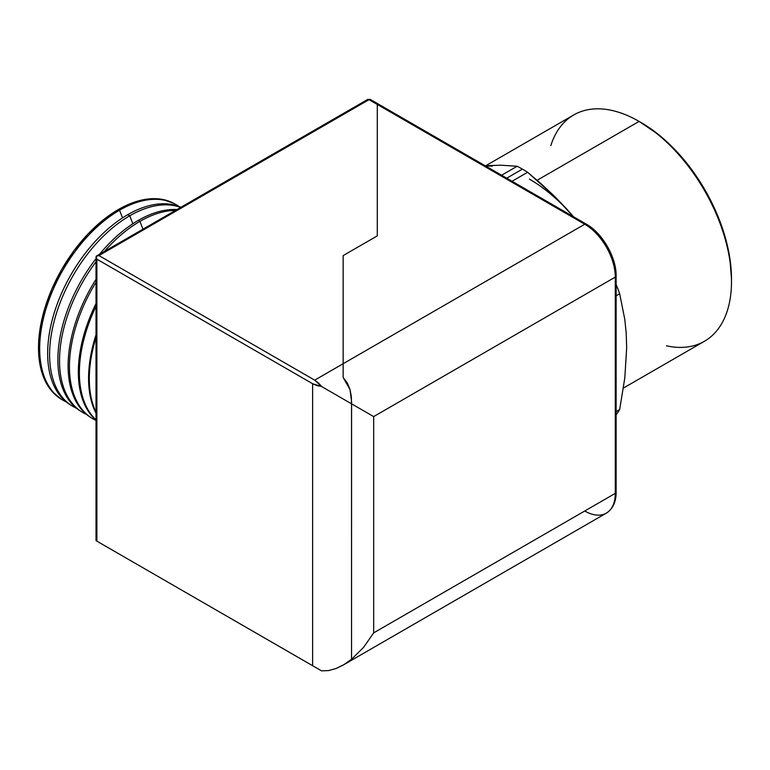 <?xml version="1.0" encoding="UTF-8"?>
<svg xmlns="http://www.w3.org/2000/svg" width="770" height="770" viewBox="0 0 770 770"><rect width="100%" height="100%" fill="white"/><g stroke="black" fill="none" stroke-linecap="round" stroke-linejoin="round"><path stroke-width="1.16" d="M71.061 405.232A113.277 65.402 -60 0 1 53.756 314.449A113.277 65.402 -60 0 1 127.743 214.676A113.277 65.402 120 0 0 54.035 313.534A113.277 65.402 120 0 0 70.07 404.635L72.043 405.857A113.344 65.44 -60 0 1 55.989 314.699A113.344 65.44 -60 0 1 129.755 215.773A113.344 65.44 120 0 0 54.872 318.568A113.344 65.44 120 0 0 76.365 408.177A113.344 65.44 -60 0 1 72.043 405.857M174.983 204.012A112.969 65.219 -60 0 1 179.006 206.504A112.969 65.219 120 0 0 119.562 210.2A112.969 65.219 -60 0 1 174.983 204.012L173.76 203.357A112.92 65.2 120 0 0 118.349 209.536L119.562 210.2L122.536 217.881L119.562 210.2A112.969 65.219 120 0 0 44.958 312.514A112.969 65.219 120 0 0 66.201 401.892A112.969 65.219 -60 0 1 62.033 399.649A112.969 65.219 -60 0 1 46.046 308.799A112.969 65.219 -60 0 1 119.562 210.2L118.349 209.536A112.92 65.2 120 0 0 44.862 308.096A112.92 65.2 120 0 0 60.849 398.918L62.033 399.649M81.216 411.546A113.662 65.623 -60 0 1 96.019 258.653A113.662 65.623 120 0 0 80.378 411.036L82.043 412.075A113.729 65.662 -60 0 1 96.019 261.79A113.729 65.662 120 0 0 86.538 414.462A113.729 65.662 -60 0 1 82.043 412.075M99.532 254.264A113.662 65.623 -60 0 1 138.254 220.422A113.662 65.623 120 0 0 99.532 254.264M132.844 223.752L129.755 215.773L127.743 214.676L129.755 215.773A113.344 65.44 -60 0 1 180.632 207.438A113.344 65.44 120 0 0 129.755 215.773L132.844 223.752M91.37 417.85A114.047 65.845 -60 0 1 96.019 279.289A114.047 65.845 120 0 0 90.687 417.436L92.044 418.283A114.104 65.873 -60 0 1 96.019 282.234A114.104 65.873 120 0 0 96.019 420.439A114.104 65.873 -60 0 1 92.044 418.283M139.948 221.356A113.729 65.662 120 0 0 104.374 251.463A113.729 65.662 -60 0 1 139.948 221.356L138.254 220.422L139.948 221.356A113.729 65.662 -60 0 1 175.512 210.393A113.729 65.662 120 0 0 139.948 221.356L142.979 229.171L139.948 221.356M96.019 420.17A114.441 66.076 -60 0 1 96.019 303.582A114.441 66.076 120 0 0 96.019 420.17M96.019 413.23A114.826 66.297 -60 0 1 96.019 334.777A114.826 66.297 120 0 0 96.019 413.23M96.019 306.344A114.48 66.095 120 0 0 96.019 419.871A114.48 66.095 -60 0 1 96.019 306.344M96.019 337.549A114.855 66.316 120 0 0 96.019 412.21A114.855 66.316 -60 0 1 96.019 337.549M180.892 207.284A113.277 65.402 120 0 0 127.743 214.676A113.277 65.402 -60 0 1 180.892 207.284M176.975 209.546A113.662 65.623 120 0 0 138.254 220.422A113.662 65.623 -60 0 1 176.975 209.546M96.144 540.732L312.63 665.713L312.63 383.73L96.876 259.172L96.876 541.156L314.699 666.916L96.125 540.723L96.876 541.156L96.876 259.172L96.125 256.343L98.945 255.582L369.003 99.677L377.281 104.451L377.281 103.459L377.281 235.88L343.15 255.582L343.15 377.483L347.328 383.017L350.013 389.533L351.582 401.545L351.534 659.293L351.332 660.304L350.013 660.824L351.332 660.304L351.534 659.293L351.332 660.304L350.013 660.824M60.936 398.966L51.956 391.295L44.583 379.62L40.03 364.942L38.5 347.838L40.03 328.963L44.583 309.049L51.956 288.846L61.889 269.144L73.987 250.683L87.79 234.196L102.776 220.297L118.349 209.536L133.932 202.317L148.908 198.91L162.711 199.459L173.847 203.405M96.876 255.794L367.54 99.532L370.466 99.532A2.926 1.694 120 0 0 369.003 99.677L370.466 99.532L377.281 103.459L377.281 235.88L343.15 255.582L343.15 363.719L314.699 380.149L98.945 255.582L369.003 99.677A2.926 1.694 -120 0 0 367.54 99.532L369.003 99.677L377.281 104.451L377.281 235.88L343.15 255.582L343.15 377.483L347.328 383.017L350.013 389.533L351.582 401.545L351.534 659.293L351.534 403.807L321.542 386.492L351.534 403.807L351.332 396.55L350.013 389.533L343.15 377.483L343.15 363.719L314.699 380.149L321.542 386.492L312.63 383.73L312.63 665.713L96.019 540.665L96.019 257.276L96.125 258.094L96.125 256.343L97.636 255.467L96.125 256.343M336.086 668.495L343.15 665.087L606.337 513.138A43.168 24.929 -120 0 0 615.278 493.378L373.681 632.863L373.681 416.589L615.278 277.104L615.278 493.378L373.681 632.863L373.681 416.589L615.278 277.104A43.168 24.929 -120 0 0 584.748 224.234L343.15 363.719L343.15 255.582L377.281 235.88L377.281 104.451L584.748 224.234L343.15 363.719L343.15 377.483L350.013 389.533L351.332 396.55L351.534 403.807L373.681 416.589L351.534 403.807L351.534 659.293L343.824 664.693L336.086 668.495L328.578 670.574L336.086 668.495M321.542 670.863L328.578 670.574L321.542 670.863L312.63 665.713L321.542 670.863M96.125 258.094L96.876 259.172L312.63 383.73L316.865 385.578L321.542 386.492L318.414 382.892L314.699 380.149L98.945 255.582L97.636 255.467M96.876 541.156L96.125 540.723M731.5 281.454L731.5 279.067A127.753 73.756 -120 0 0 641.169 122.603L639.1 121.41A130.679 75.45 60 0 1 731.5 281.454A130.679 75.45 60 0 1 666.435 345.817M623.459 388.032L704.434 341.283A130.679 75.45 -120 0 0 724.464 236.563A130.679 75.45 -120 0 0 639.1 121.41L658.793 134.779L675.733 150.497L691.354 169.159L705.041 190.036L716.273 212.327L724.628 235.177L729.768 257.719L731.5 279.067M566.585 208.853L573.525 216.765L554.313 196.109L566.585 208.853M541.291 183.943L554.313 196.109L527.614 172.287L541.291 183.943M522.387 169.131A154.751 89.349 60 0 1 527.614 172.287A154.751 89.349 -120 0 0 522.387 169.131A154.751 89.349 -120 0 0 517.171 166.262L501.607 175.242L517.171 166.262A154.751 89.349 60 0 1 522.387 169.131L506.708 178.188L522.387 169.131M573.457 216.726A137.56 79.416 -120 0 0 529.413 179.121M550.829 145.578A130.679 75.45 60 0 1 639.1 121.41L537.113 180.286L639.1 121.41A130.679 75.45 -120 0 0 573.756 114.932L485.851 165.685M351.534 659.293L351.332 660.304L351.534 659.293L363.488 647.474L373.681 632.863L363.488 647.474L351.534 659.293L351.332 660.304M619.658 409.534L616.135 411.565L619.658 409.534A154.751 89.349 60 0 1 616.135 414.789A154.751 89.349 -120 0 0 619.658 409.534L624.826 377.772L619.658 409.534M625.846 361.775L626.674 347.588L626.202 333.208L624.797 319.367L619.658 293.755L616.135 295.796L619.658 293.755A154.751 89.349 -120 0 0 616.135 284.428A154.751 89.349 60 0 1 619.658 293.755L624.797 319.367L626.202 333.208L626.674 347.568M512.05 181.268L527.614 172.287L512.05 181.268M492.184 166.176L485.36 165.868M485.139 165.733L500.818 165.203L517.171 166.262L500.818 165.203L485.139 165.733M626.674 347.588L624.826 377.772L626.674 347.588M614.729 267.989L613.113 260.895M606.943 246.669L597.712 234.215L592.371 229.267M615.278 274.717A2.926 1.694 180 0 1 616.135 275.91A2.926 1.694 180 0 1 615.278 277.104L615.278 493.378A2.926 1.694 0 0 0 616.135 492.174A2.926 1.694 180 0 1 615.278 493.378A43.168 24.929 60 0 1 606.337 513.138A43.168 24.929 60 0 1 584.748 511.001M586.211 224.089C602.342 232.964 616.51 257.507 616.135 275.91A2.926 1.694 0 0 1 615.278 277.104A43.168 24.929 60 0 0 584.748 224.234A2.926 1.694 120 0 1 586.211 224.089L377.281 103.459L377.281 104.451L584.748 224.234A2.926 1.694 -60 0 1 586.211 224.089A2.926 1.694 -60 0 1 586.817 225.427M377.281 104.451L377.281 103.719M639.1 121.41L641.169 122.603M616.135 275.91L616.135 492.174C616.144 501.925 612.872 508.912 606.337 513.138"/></g></svg>
